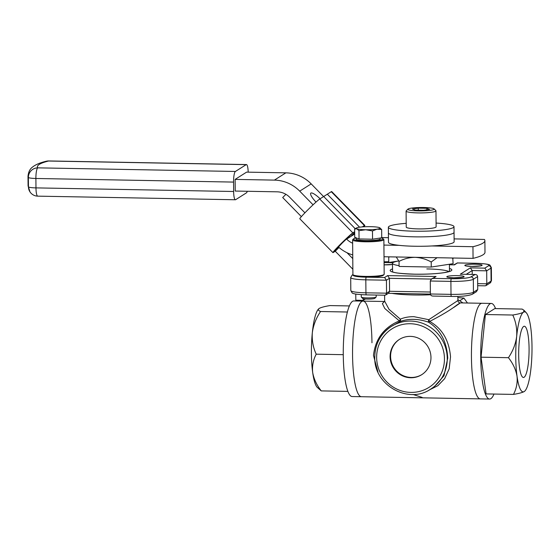 <?xml version="1.0" encoding="UTF-8"?>
<svg xmlns="http://www.w3.org/2000/svg" width="560" height="560" viewBox="0 0 560 560"><rect width="100%" height="100%" fill="white"/><g stroke="black" fill="none" stroke-linecap="round" stroke-linejoin="round"><path stroke-width="0.84" d="M384.608 295.204L384.664 301.189L389.053 309.365L400.344 319.165C404.285 317.457 408.821 316.624 413.945 316.673L428.813 319.69L457.891 300.545L457.856 296.387M495.558 308.602A47.81 9.674 91 0 0 491.309 303.45A47.81 9.674 91 0 0 480.732 357.392A47.81 9.674 91 0 0 489.566 399.049L480.277 398.881A47.81 9.674 -89 0 1 471.443 357.224A47.81 9.674 91 0 0 480.277 398.881L361.389 396.711A47.81 9.674 -89 0 1 352.555 355.054A47.81 9.674 -89 0 1 363.132 301.105L353.85 300.937A47.81 9.674 -89 0 0 343.273 354.879A47.81 9.674 -89 0 0 352.1 396.543L361.389 396.711A47.81 9.674 -89 0 1 352.555 355.054A47.81 9.674 -89 0 1 363.132 301.105A47.81 9.674 -89 0 1 371.966 342.769M377.937 371.959L373.471 355.432C375.354 338.898 383.978 327.376 399.336 320.859L384.776 308.49L382.396 303.583L384.398 301.525M453.684 307.503C460.964 302.547 462.063 301.693 456.988 304.941C450.933 309.701 441.826 315.189 429.653 321.419C442.113 328.419 449.071 340.228 450.534 356.839L449.169 368.844L444.661 378.651L437.836 385.714L428.946 390.124M471.443 357.224A47.81 9.674 -89 0 1 482.02 303.275A47.81 9.674 91 0 0 471.443 357.224M447.755 358.106C446.768 341.425 440.314 329.434 428.4 322.133C417.991 318.598 408.492 318.423 399.91 321.608L391.244 326.501A36.995 35.91 57.7 0 1 428.141 325.906A36.995 35.91 57.7 0 1 447.251 358.428A36.995 35.91 57.7 0 1 430.815 389.025L434.056 386.974L443.996 375.732L447.755 358.106M390.103 356.692A20.867 20.258 -122.3 0 0 400.883 375.032A20.867 20.258 -122.3 0 0 421.701 374.696A20.867 20.258 -122.3 0 0 430.969 357.434A20.867 20.258 -122.3 0 0 420.189 339.094A20.867 20.258 -122.3 0 0 399.378 339.43A20.867 20.258 -122.3 0 0 390.103 356.692M399.616 339.276A20.867 20.258 -122.3 0 0 390.586 356.384A20.867 20.258 -122.3 0 0 401.24 374.654A20.867 20.258 -122.3 0 0 421.939 374.542M399.91 321.608A2.373 1.372 68.4 0 0 400.344 319.165A2.373 1.141 -60.3 0 1 399.336 320.859L399.91 321.608M428.4 322.133A2.373 0.553 109.8 0 1 428.813 319.69L429.653 321.419A2.373 1.127 -61.1 0 1 428.4 322.133M412.93 394.457L422.121 397.397M353.178 274.918A16.597 2.149 -0.5 0 0 366.282 277.172L384.58 277.508L387.583 275.604L436.065 276.493L433.062 278.39L451.36 278.726A2.373 0.483 91 0 0 450.898 281.379L451.01 294.364A2.373 0.483 91 0 0 451.451 296.429L433.216 296.072C431.529 296.079 430.584 295.386 430.395 293.986L451.01 294.364A18.97 2.457 -0.5 0 0 473.438 292.264L477.715 289.555L477.603 276.577C477.414 275.177 476.469 274.477 474.775 274.491L460.285 274.225L470.337 267.862L484.827 268.128L488.621 265.727A16.597 2.149 -0.5 0 0 475.734 263.298L457.443 262.962L454.433 264.866L449.421 264.768M461.02 274.239L475.146 274.477L470.981 276.892A2.373 2.303 57.7 0 1 473.326 279.279A18.97 2.457 179.5 0 1 450.898 281.379L430.283 281.008L431.557 278.901L433.062 278.39M460.656 274.211L460.285 274.225M472.234 274.421L472.199 270.557L470.337 267.862M484.981 285.81L485.968 285.628L486.801 283.801L486.689 270.823L484.827 268.128M453.789 264.831L457.443 262.962M453.957 264.852L454.433 264.866M384.58 277.508L386.442 280.203L365.82 279.825A18.97 2.457 179.5 0 1 350.7 277.557L352.149 275.093A2.373 2.303 -122.3 0 1 353.024 274.764M387.583 275.604L389.445 278.306L386.442 280.203L386.554 293.181L385.721 295.008L384.734 295.19M436.065 276.493L431.557 278.901M448.868 271.586A28.455 3.682 -0.5 0 0 426.804 268.926M366.282 277.172A2.373 0.483 91 0 0 365.82 279.825L365.932 292.81A2.373 0.483 91 0 0 366.373 294.875C357.469 294.518 352.709 293.846 352.107 292.845L350.812 290.535A18.97 2.457 -0.5 0 0 365.932 292.81L386.554 293.181L389.557 291.284L388.724 293.104L385.721 295.008M477.715 289.555L476.441 291.662L472.388 294.224A2.373 2.303 57.7 0 0 473.438 292.264L473.326 279.279L477.603 276.577M430.374 292.026L389.557 291.284L389.445 278.306L431.319 279.069M430.395 293.986L430.283 281.008M347.424 312.011L320.565 311.514C316.064 318.178 313.32 325.248 312.326 332.738C311.808 340.319 313.103 347.466 316.218 354.179C313.201 359.898 312.018 365.988 312.676 372.428A40.033 8.099 -89 0 0 317.149 387.261L321.258 390.901C316.68 385.119 313.824 378.959 312.676 372.428A40.033 8.099 -89 0 1 311.409 353.276A40.033 8.099 -89 0 1 312.326 332.738A40.033 8.099 -89 0 1 318.577 308.938A40.033 8.099 -89 0 1 318.654 308.861M321.258 390.901L347.858 391.384M316.218 354.179L343.266 354.676M320.565 311.514C318.234 310.52 317.779 309.491 319.193 308.434C321.09 307.391 324.681 306.439 329.945 305.578L349.419 305.935M318.577 308.938L319.193 308.434M518.679 355.152A25.613 5.18 91 0 0 523.376 377.468A25.613 5.18 91 0 0 529.074 348.572A25.613 5.18 91 0 0 524.307 326.249A25.613 5.18 91 0 0 518.679 355.152M532 346.717A40.033 8.099 91 0 0 530.74 327.558A40.033 8.099 91 0 0 526.26 312.732A40.033 8.099 91 0 0 523.53 312.165A40.033 8.099 91 0 0 516.663 336.469A40.033 8.099 91 0 0 517.013 376.159A40.033 8.099 91 0 0 524.223 391.552A40.033 8.099 91 0 0 524.832 391.048A40.033 8.099 91 0 0 531.083 367.248A40.033 8.099 91 0 0 532 346.717M512.771 315.028L485.401 314.524L494.781 308.588L522.158 309.085L524.02 310.303L523.53 312.165C521.626 313.215 518.042 314.167 512.771 315.028C515.886 321.734 517.181 328.881 516.663 336.469C515.669 343.952 512.925 351.029 508.431 357.686C513.002 363.475 515.865 369.628 517.013 376.159C517.664 382.606 516.481 388.689 513.464 394.408C518.735 393.547 522.319 392.595 524.223 391.552L524.832 391.048M489.566 399.049A47.81 9.674 91 0 0 493.997 394.058M485.401 314.524L481.054 357.189L486.094 393.911L513.464 394.408M508.431 357.686L481.054 357.189M457.884 299.698A47.81 46.41 57.7 0 1 462.868 302.932M457.863 297.598L463.911 298.102L459.697 300.776M463.911 298.102L467.474 303.016M411.915 257.25A28.455 3.682 -0.5 0 0 415.086 257.334A28.455 3.682 -0.5 0 0 418.341 257.369M396.235 256.97L399.042 261.408C404.061 258.762 409.409 257.411 415.086 257.334C420.784 257.614 426.16 259.168 431.214 261.996L431.256 267.036L453.124 263.676L452.746 257.999M399.042 261.408L399.084 266.448L431.256 267.036M431.214 261.996L437.066 257.712M451.913 257.985L453.075 258.629M399.077 265.629A28.455 3.682 -0.5 0 1 392.49 263.333A28.455 3.682 -0.5 0 1 398.804 260.96L388.773 262.5L388.731 257.46L389.424 256.844M384.041 274.519L383.299 275.268A14.875 1.925 179.5 0 1 365.533 277.053A14.875 1.925 179.5 0 1 353.808 275.52L353.045 274.792A15.631 2.023 -0.5 0 0 365.372 276.395A15.631 2.023 -0.5 0 0 384.041 274.519A15.631 2.023 -0.5 0 0 384.174 274.253L383.873 239.638A15.631 2.023 179.5 0 1 365.071 241.787A15.631 2.023 179.5 0 1 352.611 239.911A15.631 2.023 179.5 0 1 352.744 239.645L353.486 238.903A14.875 1.925 -0.5 0 0 365.218 240.933A14.875 1.925 -0.5 0 0 382.977 238.644A14.875 1.925 -0.5 0 0 380.933 237.916M352.611 239.911L352.912 274.526A15.631 2.023 -0.5 0 0 353.045 274.792M356.272 237.979A14.875 1.925 -0.5 0 0 353.486 238.903M382.977 238.644L383.74 239.379A15.631 2.023 179.5 0 1 383.873 239.638M380.177 238.028L380.184 238.917A11.949 1.547 179.5 0 1 365.806 240.562A11.949 1.547 179.5 0 1 356.286 239.127L356.272 237.895M356.496 227.962L354.641 229.026L356.797 228.795A11.949 1.547 179.5 0 1 356.496 227.962A11.949 1.547 179.5 0 1 359.219 227.255A11.949 1.547 -0.5 0 1 370.566 226.674A11.949 1.547 179.5 0 1 379.484 227.626A11.949 1.547 179.5 0 1 379.778 227.759A11.949 1.547 179.5 0 1 377.062 229.166L381.661 229.516L379.484 227.626M372.477 230.93L377.062 229.166A11.949 1.547 179.5 0 1 365.715 229.747L372.477 230.93L372.554 239.204L359.044 238.952L354.711 237.293L354.641 229.026M365.715 229.747A11.949 1.547 179.5 0 1 356.797 228.795L358.967 230.685L365.715 229.747M359.044 238.952L358.967 230.685M372.554 239.204L381.731 237.79L381.661 229.516M361.249 294.665L361.27 297.017A7.469 0.966 -0.5 0 0 361.34 297.143L362.663 298.431A6.139 0.798 -0.5 0 0 367.507 299.061A6.139 0.798 -0.5 0 0 374.843 298.326L376.145 297.017A7.469 0.966 -0.5 0 0 376.208 296.891L376.194 295.057M361.34 297.143A7.469 0.966 -0.5 0 0 367.227 297.913A7.469 0.966 -0.5 0 0 376.145 297.017M320.11 198.765A11.193 2.625 44.9 0 0 310.877 193.067A11.193 2.625 44.9 0 0 310.765 193.158A11.193 2.625 44.9 0 0 316.022 202.083M338.492 247.016A36.428 35.357 -122.3 0 0 352.744 254.933M431.9 245.959L472.955 246.708A94.857 12.278 -0.5 0 0 484.883 240.625L484.988 252.294A94.857 12.278 179.5 0 1 473.053 258.37L384.02 256.746M484.883 240.625A94.857 12.278 -0.5 0 0 484.428 239.442L454.104 238.889M472.955 246.708L473.053 258.37M381.731 237.566L388.451 237.692M383.922 245.077L399.238 245.357M352.639 243.208A18.214 17.682 57.7 0 1 346.64 239.113L354.683 234.024M304.92 212.821L289.772 197.344A18.214 17.682 57.7 0 0 277.116 191.821L235.228 191.058L235.123 179.396L246.596 172.13L285.873 172.844A36.428 35.357 57.7 0 1 311.185 183.883L323.589 196.567M235.123 179.396L274.393 180.11L285.873 172.844M311.185 183.883L299.705 191.149A36.428 35.357 -122.3 0 0 274.393 180.11M299.705 191.149L313.068 204.806M235.403 171.465L246.183 164.64L48.517 161.028A93.149 12.054 -0.5 0 0 37.737 167.853L235.403 171.465A9.485 1.918 91 0 0 233.562 182.084L35.896 178.479A9.485 1.918 -89 0 1 37.737 167.853A9.485 9.373 -33.4 0 0 28.371 177.443A9.485 1.225 -0.5 0 0 35.896 178.479L35.973 187.887L233.639 191.492A9.485 1.918 91 0 0 235.396 199.759A9.485 1.918 91 0 0 235.648 199.682L246.428 192.857A9.485 1.918 91 0 0 247.296 191.275M248.185 172.158A9.485 1.918 91 0 0 246.442 164.556A9.485 1.918 91 0 0 246.183 164.64M233.639 191.492L233.562 182.084M355.201 228.704L323.687 196.504L331.275 191.702A14.231 0.735 -44.4 0 1 331.681 191.548L364.812 225.4A14.231 0.735 135.6 0 0 364.406 225.554L362.25 226.919M363.867 226.8A14.231 0.735 135.6 0 0 364.812 225.4M354.662 231.721L352.849 232.869A14.231 0.735 135.6 0 0 341.376 243.32A14.231 0.735 135.6 0 0 332.92 252.616L299.789 218.764A14.231 0.735 -44.4 0 1 308.245 209.468A14.231 0.735 -44.4 0 1 319.725 199.01L327.313 194.208L359.597 227.206M319.725 199.01L352.849 232.869L342.286 242.97L333.326 252.462L335.251 251.237L352.863 269.241M332.92 252.616A14.231 0.735 135.6 0 0 333.326 252.462M347.039 252.749L352.772 258.601M339.01 247.471L335.251 251.237M363.237 298.669L363.251 300.363L365.456 298.97M363.251 300.363L355.824 300.23L355.768 294.056M285.901 194.313L282.695 197.533L301.371 216.622M354.676 233.639L351.61 235.578L354.669 232.512M406.21 223.328A32.823 4.249 -0.5 0 0 388.36 227.262L388.409 232.904A32.823 4.249 -0.5 0 0 414.568 236.838A32.823 4.249 -0.5 0 0 454.048 232.337L454.132 241.738A32.823 4.249 -0.5 0 1 414.645 246.246A32.823 4.249 -0.5 0 1 388.486 242.312L388.409 232.904A32.823 4.249 -0.5 0 0 414.568 236.838A32.823 4.249 -0.5 0 0 454.048 232.337L453.999 226.688A32.823 4.249 -0.5 0 0 436.079 223.062M388.36 227.262A32.823 4.249 -0.5 0 0 414.512 231.196A32.823 4.249 -0.5 0 0 453.999 226.688M423.689 207.515A13.146 1.701 -0.5 0 0 407.988 209.097A13.146 1.701 -0.5 0 0 418.355 210.889A13.146 1.701 -0.5 0 0 434.056 208.866A13.146 1.701 -0.5 0 0 423.689 207.515M407.988 209.097L406.224 210.854A14.938 1.932 -0.5 0 0 406.098 211.113A14.938 1.932 -0.5 0 0 418.005 212.898A14.938 1.932 -0.5 0 0 435.974 210.847A14.938 1.932 -0.5 0 0 435.848 210.595L434.056 208.866M406.098 211.113L406.238 227.108A14.938 1.932 -0.5 0 0 418.145 228.893A14.938 1.932 -0.5 0 0 436.114 226.849L435.974 210.847M426.86 208.306L429.611 209.356L423.773 210.259L415.184 210.098L412.433 209.048L418.271 208.145L426.86 208.306L426.867 209.783M418.285 210.154L418.271 208.145M392.504 264.502A8.645 1.12 179.5 0 1 384.811 264.852A8.645 1.12 179.5 0 1 384.097 264.831M384.076 262.689A8.645 1.12 179.5 0 1 388.318 262.626A8.645 1.12 179.5 0 1 392.686 262.899M449.456 268.45A30.828 3.99 179.5 0 1 444.794 272.566A30.828 3.99 179.5 0 1 414.75 274.197A30.828 3.99 179.5 0 1 392.539 268.947M453.698 277.837A8.645 1.12 179.5 0 1 446.985 276.577A8.645 1.12 179.5 0 1 457.205 275.618A8.645 1.12 179.5 0 1 463.918 276.885A8.645 1.12 179.5 0 1 453.698 277.837M471.716 266.434A8.645 1.12 179.5 0 1 465.003 265.174A8.645 1.12 179.5 0 1 475.223 264.215A8.645 1.12 179.5 0 1 481.936 265.482A8.645 1.12 179.5 0 1 471.716 266.434M430.57 294.77A36.617 4.739 179.5 0 1 413.749 294.973A36.617 4.739 179.5 0 1 392.042 293.384M374.808 357.105A36.995 35.91 57.7 0 1 391.244 326.501C380.513 333.76 375.018 343.98 374.752 357.168C373.688 384.965 408.422 404.754 430.815 389.025M444.451 358.687A34.622 33.607 -122.3 0 0 410.249 323.736A34.622 33.607 -122.3 0 0 376.642 357.448A34.622 33.607 -122.3 0 0 410.844 392.399A34.622 33.607 -122.3 0 0 444.451 358.687M475.867 263.298A2.373 0.483 91 0 0 475.804 263.277C484.708 263.634 489.461 264.306 490.063 265.3L491.358 267.617A18.97 2.457 179.5 0 1 490.966 268.121L486.689 270.823L472.199 270.557L466.27 274.309M477.666 283.64L486.801 283.801L491.078 281.099A18.97 2.457 -0.5 0 0 491.47 280.595L490.021 283.059A2.373 2.303 -122.3 0 0 491.078 281.099L490.966 268.121A2.373 2.303 -122.3 0 0 488.621 265.727M457.198 262.934L475.804 263.277A2.373 0.483 91 0 0 475.734 263.298M394.919 261.821L393.365 261.793M388.766 261.723A16.597 2.149 -0.5 0 0 384.069 261.793M451.36 278.726A16.597 2.149 -0.5 0 0 470.981 276.892M384.979 295.211L366.373 294.875A2.373 0.483 91 0 0 366.436 294.854M472.388 294.224C468.188 295.911 461.209 296.646 451.451 296.429A2.373 0.483 91 0 0 451.514 296.408M46.312 161.231A9.485 8.281 76 0 1 48.517 161.028A9.485 1.918 -89 0 1 48.776 160.951A9.485 9.485 0 0 0 46.312 161.231C40.089 162.687 35.497 164.647 32.515 167.09C29.918 168.924 28.413 172.004 28 176.337A102.634 13.286 179.5 0 0 28.371 177.443L28.448 186.851A102.634 13.286 -0.5 0 1 28.084 185.745L28 176.337M28.084 185.745L29.981 191.891A9.485 9.373 -33.4 0 1 28.448 186.851A9.485 1.225 179.5 0 0 35.973 187.887A9.485 1.918 -89 0 0 37.73 196.147L235.396 199.759M331.275 191.702L364.406 225.554M392.504 264.46L384.097 264.81M449.715 271.446L449.974 271.117C449.421 271.152 451.416 271.208 444.234 272.615C436.359 273.805 426.552 274.33 414.813 274.176C402.577 273.714 395.521 273.056 393.631 272.202L392.329 271.943M462.567 277.305L453.761 277.816L448.35 277.431M480.578 265.902L471.779 266.413L466.368 266.021M363.132 301.105L384.433 301.497M457.891 300.545C458.353 302.841 460.215 303.051 460.194 302.883L491.309 303.45M384.664 301.133L384.328 301.567M454.195 264.838L449.421 264.747M394.982 261.8L393.484 261.772M384.069 261.772L388.766 261.702M352.926 274.603L352.149 275.093M388.388 293.321L430.395 294.084M477.68 285.698L485.226 285.831M490.021 283.059L485.968 285.628M350.812 290.535L350.7 277.557M491.47 280.595L491.358 267.617M526.26 312.732L524.02 310.303M392.49 263.333L392.567 271.859M449.414 264.243L449.477 271.362M246.442 164.556L48.776 160.951M29.981 191.891A9.485 9.485 0 0 0 37.73 196.147"/></g></svg>

